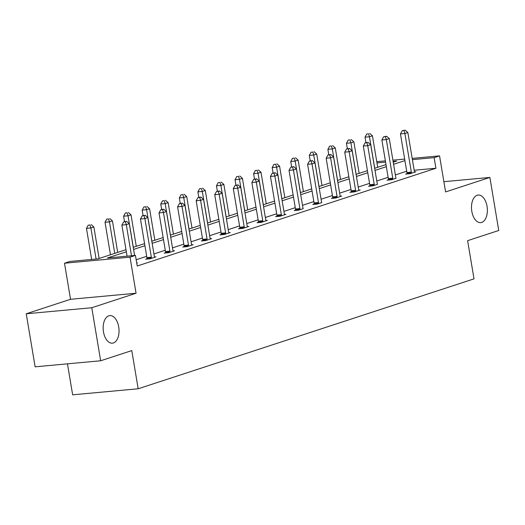 <?xml version="1.0" encoding="UTF-8"?>
<svg xmlns="http://www.w3.org/2000/svg" width="525" height="525" viewBox="0 0 525 525"><rect width="100%" height="100%" fill="white"/><g stroke="black" fill="none" stroke-linecap="round" stroke-linejoin="round"><path stroke-width="0.79" d="M471.811 211.326A13.847 7.882 -95.3 0 1 478.157 195.044A13.847 7.882 -95.3 0 1 487.049 206.338A13.847 7.882 -95.3 0 1 480.703 222.62A13.847 7.882 -95.3 0 1 471.811 211.326M103.478 331.879A13.847 7.882 -95.3 0 1 109.823 315.597A13.847 7.882 -95.3 0 1 118.716 326.891A13.847 7.882 -95.3 0 1 112.37 343.173A13.847 7.882 -95.3 0 1 103.478 331.879M412.184 158.393L439.55 155.866L445.587 191.933L489.871 177.437L498.75 230.482L467.617 240.667L474.009 278.86L138.173 388.776L131.782 350.588L100.656 360.773L35.129 366.824L26.25 313.779L91.777 307.735L136.06 293.239L130.029 257.171L64.503 263.222L69.917 261.45L97.985 258.858L125.993 249.69M100.656 360.773L91.777 307.735M489.871 177.437L443.874 181.683M136.06 293.239L70.534 299.289L26.25 313.779M70.534 299.289L64.503 263.222M67.462 363.838L72.647 394.82L138.173 388.776M388.369 179.753L387.037 180.187L391.466 179.78L396.086 178.264M351.225 191.907L349.893 192.34L354.322 191.933L360.275 189.984L358.811 190.122M314.081 204.061L312.749 204.501L317.179 204.094L321.799 202.578M276.938 216.221L275.605 216.654L280.035 216.248L285.987 214.298L284.53 214.436M239.794 228.375L238.462 228.815L242.891 228.408L248.843 226.459L247.387 226.59M202.65 240.535L201.324 240.968L205.748 240.562L211.7 238.613L210.243 238.75M165.513 252.689L164.181 253.129L168.604 252.722L174.556 250.773L173.099 250.904M136.717 262.992L137.412 262.927L136.743 263.15M406.691 171.216L395.358 174.923M388.119 177.293L376.786 181M369.548 183.369L358.221 187.077M350.976 189.446L339.649 193.161M332.41 195.53L321.077 199.238M313.838 201.607L302.505 205.314M295.267 207.683L283.933 211.391M276.695 213.76L265.361 217.475M258.123 219.844L246.789 223.552M239.551 225.921L228.218 229.628M220.979 231.998L209.646 235.705M202.407 238.074L191.074 241.782M183.835 244.151L172.502 247.866M165.263 250.235L153.93 253.942M146.692 256.312L136.172 259.757M126.348 251.783L107.376 257.992L135.443 255.399L137.222 266.011L435.914 168.249L414.166 170.251M146.941 258.772L145.609 259.206L150.032 258.799L155.984 256.85L154.527 256.981M184.085 246.612L182.752 247.052L187.176 246.638L193.128 244.689L191.671 244.827M221.222 234.458L219.89 234.892L224.319 234.485L230.272 232.536L228.815 232.667M258.366 222.298L257.033 222.738L261.463 222.324L267.415 220.375L265.958 220.513M295.509 210.144L294.177 210.577L298.607 210.171L303.227 208.655M332.653 197.984L331.321 198.424L335.751 198.01L341.703 196.068L340.239 196.199M369.797 185.83L368.465 186.263L372.894 185.857L377.514 184.341M406.941 173.67L405.608 174.11L410.038 173.696L415.99 171.754L414.527 171.885M135.443 255.399L130.029 257.171M439.55 155.866L434.136 157.638L412.394 159.646M435.914 168.249L434.136 157.638M404.919 160.604L393.586 164.312M386.348 166.681L375.014 170.395M367.776 172.764L356.442 176.472M349.204 178.841L337.87 182.549M330.632 184.918L319.298 188.626M312.06 190.995L300.727 194.709M293.488 197.078L282.155 200.786M274.916 203.155L263.583 206.863M256.344 209.232L245.011 212.94M237.773 215.309L226.439 219.023M219.201 221.393L207.867 225.1M200.629 227.469L189.295 231.177M182.057 233.546L170.73 237.254M163.492 239.623L152.158 243.331M144.92 245.707L133.586 249.414M376.766 161.661L385.376 160.867M392.89 160.171L404.663 159.088M393.238 162.225L396.677 161.096L393.1 161.424M385.58 162.12L376.97 162.914M133.232 247.321L144.565 243.613M151.804 241.244L163.137 237.536M170.376 235.167L181.709 231.453M188.948 229.084L200.281 225.376M207.519 223.007L218.853 219.299M226.091 216.93L237.425 213.222M244.663 210.853L255.997 207.139M263.235 204.77L274.568 201.062M281.807 198.693L293.14 194.985M300.379 192.616L311.712 188.908M318.951 186.539L330.284 182.825M337.523 180.456L348.856 176.748M356.094 174.379L367.428 170.671M374.666 168.302L386 164.594M131.506 255.767L126.302 224.674L129.281 223.696L134.597 255.478M127.083 256.174L121.879 225.081L126.302 224.674L125.409 221.747L126.597 221.353L123.638 221.911L125.409 221.747M123.638 221.911L121.879 225.081M129.281 223.696L126.597 221.353M99.133 258.484L93.863 226.964L90.884 227.942L86.454 228.349L91.658 259.442M89.985 225.015L88.22 225.173L89.985 225.015L90.884 227.942L96.088 259.035M91.179 224.621L93.863 226.964M86.454 228.349L88.22 225.173M151.364 258.359L151.384 258.024A2.166 1.234 84.7 0 0 151.338 257.204L144.874 218.597L147.853 217.619L154.311 256.233A2.166 1.234 84.7 0 0 154.534 256.994L154.652 257.283M146.921 259.088L146.954 258.438A2.166 1.234 84.7 0 0 146.908 257.618L140.451 219.004L144.874 218.597L143.981 215.663L145.169 215.276L142.209 215.827L143.981 215.663M142.209 215.827L140.451 219.004M147.853 217.619L145.169 215.276M169.936 252.282L169.956 251.948A2.166 1.234 84.7 0 0 169.91 251.127L163.446 212.513L166.425 211.542L172.882 250.156A2.166 1.234 84.7 0 0 173.106 250.917L173.224 251.206M165.493 253.004L165.526 252.354A2.166 1.234 84.7 0 0 165.48 251.534L159.023 212.927L163.446 212.513L162.553 209.587L163.741 209.199L160.781 209.751L162.553 209.587M160.781 209.751L159.023 212.927M166.425 211.542L163.741 209.199M117.705 252.4L112.435 220.887L109.456 221.858L105.026 222.272L110.467 254.769M108.557 218.932L106.785 219.096L108.557 218.932L109.456 221.858L114.732 253.378M109.751 218.544L112.435 220.887M105.026 222.272L106.785 219.096M136.277 246.323L131.007 214.81L128.028 215.782L123.598 216.188L124.51 221.622M127.129 212.855L125.357 213.019L127.129 212.855L128.028 215.782L133.304 247.301M128.323 212.468L131.007 214.81M123.598 216.188L125.357 213.019M188.508 246.205L188.527 245.871A2.166 1.234 84.7 0 0 188.482 245.05L182.018 206.437L184.997 205.465L191.454 244.079A2.166 1.234 84.7 0 0 191.677 244.84L191.796 245.129M184.065 246.927L184.098 246.277A2.166 1.234 84.7 0 0 184.052 245.457L177.594 206.843L182.018 206.437L181.125 203.51L182.313 203.123L179.353 203.674L181.125 203.51M179.353 203.674L177.594 206.843M184.997 205.465L182.313 203.123M154.849 240.247L149.572 208.733L146.6 209.705L142.17 210.112L143.082 215.545M145.701 206.778L143.929 206.942L145.701 206.778L146.6 209.705L151.876 241.218M146.895 206.391L149.572 208.733M142.17 210.112L143.929 206.942M207.08 240.128L207.099 239.794A2.166 1.234 84.7 0 0 207.053 238.973L200.589 200.36L203.569 199.382L210.026 237.996A2.166 1.234 84.7 0 0 210.249 238.763L210.368 239.052M202.637 240.85L202.67 240.201A2.166 1.234 84.7 0 0 202.624 239.38L196.166 200.767L200.589 200.36L199.697 197.433L200.885 197.039L197.925 197.597L199.697 197.433M197.925 197.597L196.166 200.767M203.569 199.382L200.885 197.039M173.421 234.17L168.144 202.65L165.172 203.628L160.742 204.035L161.654 209.468M164.273 200.701L162.501 200.865L164.273 200.701L165.172 203.628L170.448 235.141M165.467 200.307L168.144 202.65M160.742 204.035L162.501 200.865M225.652 234.045L225.671 233.71A2.166 1.234 84.7 0 0 225.625 232.89L219.161 194.283L222.141 193.305L228.598 231.919A2.166 1.234 84.7 0 0 228.821 232.68L228.939 232.969M221.209 234.773L221.242 234.124A2.166 1.234 84.7 0 0 221.196 233.303L214.732 194.69L219.161 194.283L218.262 191.349L219.457 190.962L216.497 191.513L218.262 191.349M216.497 191.513L214.732 194.69M222.141 193.305L219.457 190.962M191.993 228.086L186.716 196.573L183.743 197.551L179.314 197.958L180.226 203.385M182.844 194.618L181.073 194.782L182.844 194.618L183.743 197.551L189.013 229.064M184.039 194.23L186.716 196.573M179.314 197.958L181.073 194.782M244.223 227.968L244.243 227.633A2.166 1.234 84.7 0 0 244.197 226.813L237.733 188.199L240.713 187.228L247.17 225.842A2.166 1.234 84.7 0 0 247.393 226.603L247.511 226.892M239.781 228.69L239.813 228.04A2.166 1.234 84.7 0 0 239.768 227.22L233.303 188.613L237.733 188.199L236.834 185.273L238.028 184.885L235.069 185.437L236.834 185.273M235.069 185.437L233.303 188.613M240.713 187.228L238.028 184.885M210.564 222.009L205.288 190.496L202.315 191.468L197.886 191.881L198.798 197.308M201.416 188.541L199.644 188.705L201.416 188.541L202.315 191.468L207.585 222.987M202.611 188.153L205.288 190.496M197.886 191.881L199.644 188.705M262.795 221.891L262.815 221.557A2.166 1.234 84.7 0 0 262.769 220.736L256.305 182.123L259.284 181.151L265.742 219.765A2.166 1.234 84.7 0 0 265.958 220.526L266.083 220.815M258.353 222.613L258.385 221.963A2.166 1.234 84.7 0 0 258.339 221.143L251.875 182.529L256.305 182.123L255.406 179.196L256.6 178.808L253.634 179.36L255.406 179.196M253.634 179.36L251.875 182.529M259.284 181.151L256.6 178.808M229.136 215.933L223.86 184.419L220.887 185.391L216.457 185.798L217.37 191.231M219.988 182.464L218.216 182.628L219.988 182.464L220.887 185.391L226.157 216.904M221.176 182.077L223.86 184.419M216.457 185.798L218.216 182.628M281.367 215.814L281.387 215.48A2.166 1.234 84.7 0 0 281.341 214.659L274.877 176.046L277.85 175.068L284.314 213.682A2.166 1.234 84.7 0 0 284.53 214.449L284.655 214.738M276.924 216.536L276.957 215.887A2.166 1.234 84.7 0 0 276.911 215.066L270.447 176.452L274.877 176.046L273.978 173.119L275.172 172.725L272.206 173.283L273.978 173.119M272.206 173.283L270.447 176.452M277.85 175.068L275.172 172.725M247.708 209.856L242.432 178.336L239.459 179.314L235.029 179.721L235.935 185.154M238.56 176.387L236.788 176.551L238.56 176.387L239.459 179.314L244.729 210.827M239.748 175.993L242.432 178.336M235.029 179.721L236.788 176.551M299.939 209.731L299.959 209.403A2.166 1.234 84.7 0 0 299.913 208.582L293.449 169.969L296.422 168.991L302.886 207.605A2.166 1.234 84.7 0 0 303.102 208.373M295.496 210.459L295.529 209.81A2.166 1.234 84.7 0 0 295.483 208.989L289.019 170.376L293.449 169.969L292.55 167.035L293.744 166.648L290.778 167.199L292.55 167.035M290.778 167.199L289.019 170.376M296.422 168.991L293.744 166.648M266.28 203.779L261.004 172.259L258.031 173.237L253.601 173.644L254.507 179.071M257.132 170.303L255.36 170.468L257.132 170.303L258.031 173.237L263.301 204.75M258.32 169.916L261.004 172.259M253.601 173.644L255.36 170.468M318.511 203.654L318.531 203.319A2.166 1.234 84.7 0 0 318.485 202.499L312.021 163.885L314.993 162.914L321.457 201.528A2.166 1.234 84.7 0 0 321.674 202.289M314.068 204.376L314.101 203.733A2.166 1.234 84.7 0 0 314.055 202.912L307.591 164.299L312.021 163.885L311.122 160.958L312.316 160.571L309.35 161.123L311.122 160.958M309.35 161.123L307.591 164.299M314.993 162.914L312.316 160.571M284.852 197.695L279.576 166.182L276.603 167.153L272.173 167.567L273.079 172.994M275.704 164.227L273.932 164.391L275.704 164.227L276.603 167.153L281.873 198.673M276.892 163.839L279.576 166.182M272.173 167.567L273.932 164.391M337.083 197.577L337.102 197.243A2.166 1.234 84.7 0 0 337.05 196.422L330.592 157.808L333.565 156.837L340.029 195.451A2.166 1.234 84.7 0 0 340.246 196.212L340.371 196.501M332.633 198.299L332.673 197.649A2.166 1.234 84.7 0 0 332.627 196.829L326.163 158.215L330.592 157.808L329.693 154.882L330.888 154.494L327.922 155.046L329.693 154.882M327.922 155.046L326.163 158.215M333.565 156.837L330.888 154.494M303.424 191.618L298.147 160.105L295.175 161.077L290.745 161.483L291.651 166.917M294.276 158.15L292.504 158.314L294.276 158.15L295.175 161.077L300.444 192.596M295.463 157.763L298.147 160.105M290.745 161.483L292.504 158.314M355.655 191.5L355.668 191.166A2.166 1.234 84.7 0 0 355.622 190.345L349.164 151.732L352.137 150.754L358.601 189.368A2.166 1.234 84.7 0 0 358.818 190.135L358.942 190.424M351.205 192.222L351.245 191.573A2.166 1.234 84.7 0 0 351.199 190.752L344.735 152.138L349.164 151.732L348.265 148.805L349.46 148.411L346.493 148.969L348.265 148.805M346.493 148.969L344.735 152.138M352.137 150.754L349.46 148.411M321.996 185.542L316.719 154.022L313.74 155L309.317 155.407L310.223 160.84M312.848 152.073L311.076 152.237L312.848 152.073L313.74 155L319.016 186.513M314.035 151.679L316.719 154.022M309.317 155.407L311.076 152.237M374.227 185.423L374.24 185.089A2.166 1.234 84.7 0 0 374.194 184.268L367.736 145.655L370.709 144.677L377.173 183.291A2.166 1.234 84.7 0 0 377.39 184.058M369.777 186.145L369.817 185.496A2.166 1.234 84.7 0 0 369.771 184.675L363.307 146.062L367.736 145.655L366.837 142.728L368.025 142.334L365.065 142.885L366.837 142.728M365.065 142.885L363.307 146.062M370.709 144.677L368.025 142.334M340.567 179.465L335.291 147.945L332.312 148.923L327.889 149.33L328.794 154.757M331.419 145.996L329.647 146.153L331.419 145.996L332.312 148.923L337.588 180.436M332.607 145.602L335.291 147.945M327.889 149.33L329.647 146.153M392.798 179.34L392.812 179.005A2.166 1.234 84.7 0 0 392.766 178.185L386.308 139.571L389.281 138.6L395.745 177.214A2.166 1.234 84.7 0 0 395.962 177.975M388.349 180.062L388.388 179.419A2.166 1.234 84.7 0 0 388.342 178.598L381.878 139.985L386.308 139.571L385.409 136.644L386.597 136.257L383.637 136.808L385.409 136.644M383.637 136.808L381.878 139.985M389.281 138.6L386.597 136.257M359.139 173.381L353.863 141.868L350.884 142.839L346.461 143.253L347.366 148.68M349.991 139.912L348.219 140.077L349.991 139.912L350.884 142.839L356.16 174.359M351.179 139.525L353.863 141.868M346.461 143.253L348.219 140.077M411.37 173.263L411.383 172.928A2.166 1.234 84.7 0 0 411.337 172.108L404.88 133.494L407.853 132.523L414.317 171.137A2.166 1.234 84.7 0 0 414.533 171.898L414.658 172.187M406.921 173.985L406.96 173.335A2.166 1.234 84.7 0 0 406.914 172.515L400.45 133.901L404.88 133.494L403.981 130.567L405.169 130.18L402.209 130.732L403.981 130.567M402.209 130.732L400.45 133.901M407.853 132.523L405.169 130.18M377.705 167.304L372.435 135.791L369.456 136.763L365.033 137.169L365.938 142.603M368.563 133.836L366.791 134L368.563 133.836L369.456 136.763L374.732 168.282M369.751 133.448L372.435 135.791M365.033 137.169L366.791 134M151.384 258.024L146.954 258.438M151.338 257.204L146.908 257.618M169.956 251.948L165.526 252.354M169.91 251.127L165.48 251.534M188.527 245.871L184.098 246.277M188.482 245.05L184.052 245.457M207.099 239.794L202.67 240.201M207.053 238.973L202.624 239.38M225.671 233.71L221.242 234.124M225.625 232.89L221.196 233.303M244.243 227.633L239.813 228.04M244.197 226.813L239.768 227.22M262.815 221.557L258.385 221.963M262.769 220.736L258.339 221.143M281.387 215.48L276.957 215.887M281.341 214.659L276.911 215.066M299.959 209.403L295.529 209.81M299.913 208.582L295.483 208.989M318.531 203.319L314.101 203.733M318.485 202.499L314.055 202.912M337.102 197.243L332.673 197.649M337.05 196.422L332.627 196.829M355.668 191.166L351.245 191.573M355.622 190.345L351.199 190.752M374.24 185.089L369.817 185.496M374.194 184.268L369.771 184.675M392.812 179.005L388.388 179.419M392.766 178.185L388.342 178.598M411.383 172.928L406.96 173.335M411.337 172.108L406.914 172.515"/></g></svg>
